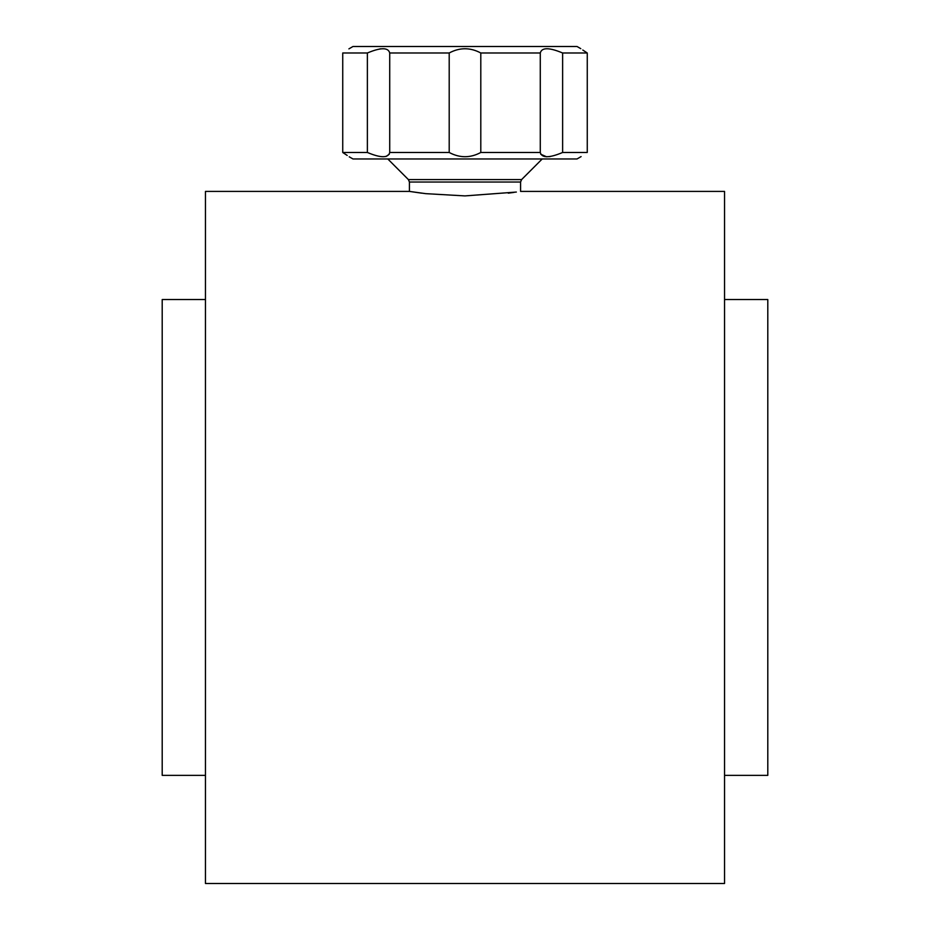 <?xml version="1.0" encoding="UTF-8"?>
<svg xmlns="http://www.w3.org/2000/svg" width="930" height="930" viewBox="0 0 930 930"><rect width="100%" height="100%" fill="white"/><g stroke="black" fill="none" stroke-linecap="round" stroke-linejoin="round"><path stroke-width="1.4" d="M387.787 158.96L408.398 179.583L409.421 182.024L409.421 191.406L425.708 193.649L464.977 195.905L516.348 192.057M514.034 192.394L508.257 193.173M421.743 193.173L409.421 191.406L205.46 191.406L205.46 883.5L724.54 883.5L724.54 191.406L520.579 191.406L520.579 182.024L409.421 182.024M348.913 48.872L352.958 46.5L577.042 46.5L580.785 48.662M587.26 52.987C578.774 47.349 578.774 47.349 587.26 52.987L587.26 152.474C578.774 158.123 578.774 158.123 587.26 152.474L562.627 152.474C549.2 158.123 541.748 158.123 540.284 152.474L480.798 152.474C470.301 158.123 459.769 158.123 449.202 152.474L449.202 52.987C459.699 47.349 470.231 47.349 480.798 52.987L540.284 52.987C541.702 47.349 549.142 47.349 562.627 52.987L587.26 52.987L582.796 50.034M380.742 48.813L379.638 48.976M347.204 155.438L342.74 152.474C351.226 158.123 351.226 158.123 342.74 152.474L342.74 52.987C351.226 47.349 351.226 47.349 342.74 52.987L367.373 52.987C380.8 47.349 388.252 47.349 389.717 52.987L449.202 52.987M480.798 52.987L480.798 152.474M581.087 156.6L577.042 158.96L352.958 158.96L349.215 156.81M389.717 52.987L389.717 152.474L449.202 152.474M389.717 152.474C388.298 158.123 380.858 158.123 367.373 152.474L342.74 152.474M385.997 156.496L389.298 154.217M540.702 154.217L546.584 156.798M549.258 156.647L550.362 156.496M540.284 52.987L540.284 152.474M367.373 52.987L367.373 152.474M562.627 52.987L562.627 152.474M205.46 299.541L162.204 299.541L162.204 775.364L205.46 775.364M724.54 299.541L767.796 299.541L767.796 775.364L724.54 775.364M408.398 179.583L521.602 179.583L520.579 182.024M521.602 179.583L542.213 158.96"/></g></svg>
